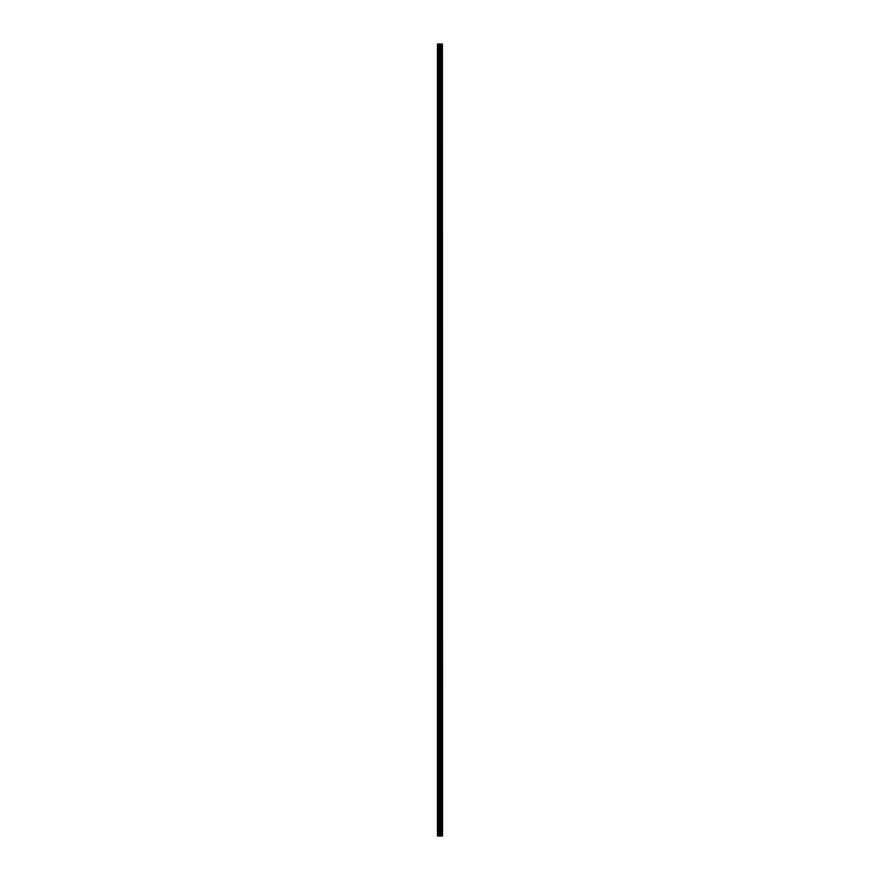 <?xml version="1.0" encoding="UTF-8"?>
<svg xmlns="http://www.w3.org/2000/svg" width="880" height="880" viewBox="0 0 880 880"><rect width="100%" height="100%" fill="white"/><g stroke="black" fill="none" stroke-linecap="round" stroke-linejoin="round"><path stroke-width="1.32" d="M442.42 44L442.541 836L442.42 44L437.459 44L437.459 836L437.756 44M437.756 836L442.42 836M442.321 836L442.321 44M440.715 836L440.715 44M440.616 836L440.616 44M441.87 836L441.87 44M441.826 836L441.826 44M441.782 836L441.782 44M441.672 836L441.672 44M441.364 836L441.364 44M441.265 836L441.265 44M441.221 836L441.221 44M441.177 836L441.177 44M440.407 836L440.407 44M440.198 836L440.198 44M439.747 836L439.747 44M439.549 836L439.549 44M438.724 836L438.724 44M438.526 836L438.526 44"/></g></svg>

